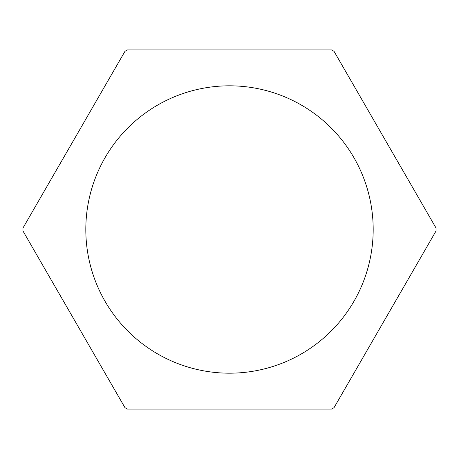 <?xml version="1.0" encoding="UTF-8"?>
<svg xmlns="http://www.w3.org/2000/svg" width="459" height="459" viewBox="0 0 459 459"><rect width="100%" height="100%" fill="white"/><g stroke="black" fill="none" stroke-linecap="round" stroke-linejoin="round"><path stroke-width="0.69" d="M22.95 229.5A206.55 206.55 0 0 0 22.956 230.969L124.951 407.638A206.55 206.55 0 0 0 127.504 409.107L331.496 409.107A206.55 206.55 0 0 0 334.049 407.638L436.044 230.969A206.55 206.55 0 0 0 436.044 228.031L334.049 51.362A206.55 206.55 0 0 0 331.496 49.893L127.504 49.893A206.55 206.55 0 0 0 124.951 51.362L22.956 228.031A206.55 206.55 0 0 0 22.95 229.5M85.816 229.5A143.684 143.684 0 0 0 229.5 373.184A143.684 143.684 0 0 0 373.184 229.5A143.684 143.684 0 0 0 229.5 85.816A143.684 143.684 0 0 0 85.816 229.5"/></g></svg>
